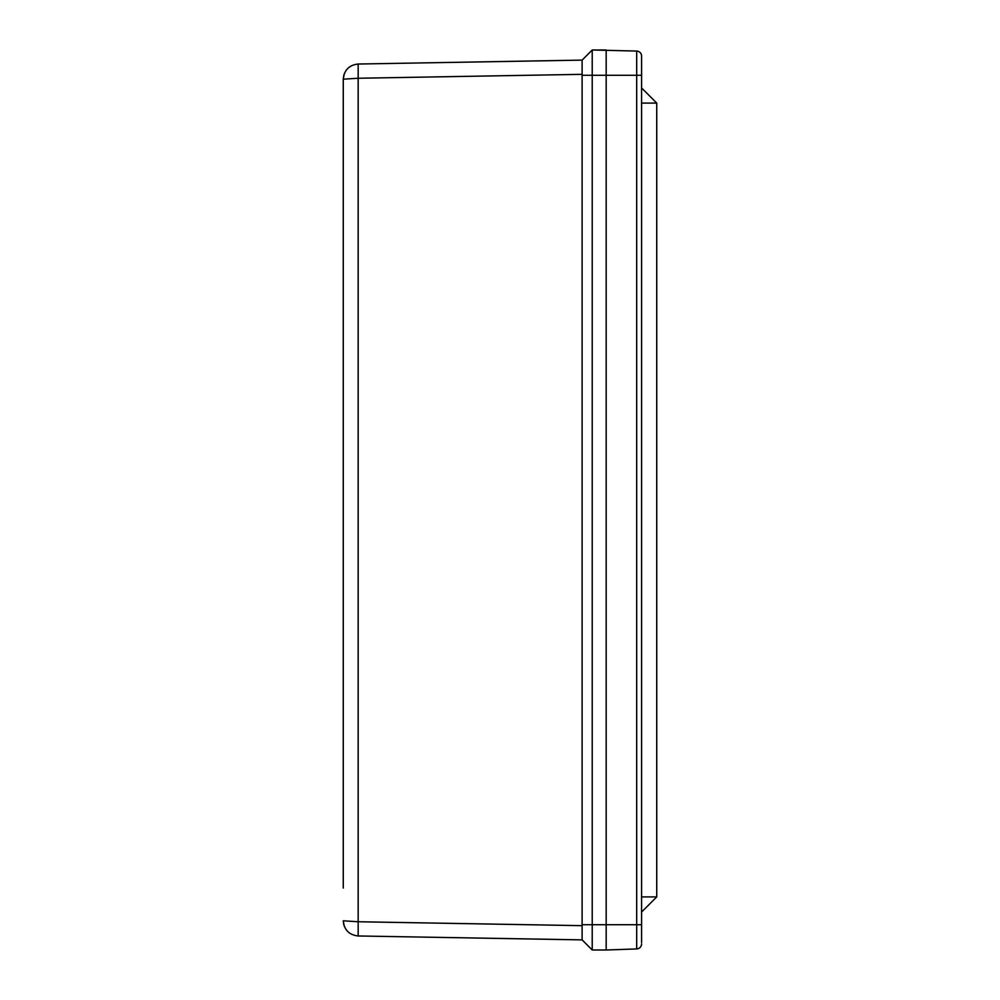 <?xml version="1.0" encoding="UTF-8"?>
<svg xmlns="http://www.w3.org/2000/svg" width="1000" height="1000" viewBox="0 0 1000 1000"><rect width="100%" height="100%" fill="white"/><g stroke="black" fill="none" stroke-linecap="round" stroke-linejoin="round"><path stroke-width="1.5" d="M343.263 870.362L343.263 129.637M343.825 75.1L343.263 79.188C344.137 70.113 349.1 65.062 358.162 64.025C349.1 65.062 344.137 70.113 343.263 79.188L343.263 888.062M358.162 935.975L582.112 939.887L358.162 935.975L358.162 921.75L343.263 920.812C344.137 929.887 349.1 934.938 358.162 935.975C349.1 934.938 344.137 929.887 343.263 920.812L344.275 926.275M344.275 73.725L343.263 79.188L358.162 78.25L358.162 64.025L582.112 60.113L582.112 925.662L358.162 921.75L358.162 78.25L582.112 74.338M641.575 942.412L641.575 56.125A5.05 5.05 0 0 0 636.688 51.062L592.225 50L592.225 950L582.112 939.887L582.112 925.662M592.225 50L582.112 60.113L592.225 50L606.175 50L606.175 950L592.225 950L582.112 939.887M606.175 50L606.175 950L592.225 950M641.575 896.912L656.737 896.912L641.575 912.075L656.737 896.912L656.737 103.088L641.575 87.925L656.737 103.088L641.575 103.088M641.575 75.275L636.688 75.275L636.688 51.062A5.05 5.05 0 0 1 641.575 56.125A5.05 5.05 0 0 0 636.688 51.062A5.05 5.05 0 0 1 641.575 56.125L641.575 72.75M582.112 75.275L636.688 75.275L636.688 948.938A5.05 5.05 0 0 0 641.575 943.875A5.05 5.05 0 0 1 636.688 948.938L606.175 950M641.575 924.725L582.112 924.725M343.6 924.013L343.8 924.825"/></g></svg>
